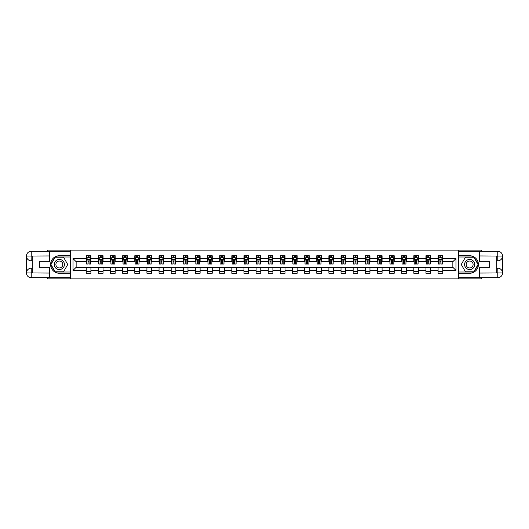 <?xml version="1.0" encoding="UTF-8"?>
<svg xmlns="http://www.w3.org/2000/svg" width="529" height="529" viewBox="0 0 529 529"><rect width="100%" height="100%" fill="white"/><g stroke="black" fill="none" stroke-linecap="round" stroke-linejoin="round"><path stroke-width="0.79" d="M47.293 277.718L47.293 278.889L481.707 278.889L481.707 277.718M481.707 251.282L481.707 250.111L458.531 250.111L458.531 278.889M458.531 250.111L47.293 250.111L47.293 251.282M70.469 278.889L70.469 250.111M442.747 258.588L442.747 255.752L438.078 255.752L438.078 258.588L430.613 258.588L430.613 255.752L425.951 255.752L425.951 258.588L418.485 258.588L418.485 255.752L413.817 255.752L413.817 258.588L406.351 258.588L406.351 255.752L401.683 255.752L401.683 258.588L394.217 258.588L394.217 255.752L389.549 255.752L389.549 258.588L382.083 258.588L382.083 255.752L377.422 255.752L377.422 258.588L369.956 258.588L369.956 255.752L365.288 255.752L365.288 258.588L357.822 258.588L357.822 255.752L353.154 255.752L353.154 258.588L345.688 258.588L345.688 255.752L341.026 255.752L341.026 258.588L333.561 258.588L333.561 255.752L328.893 255.752L328.893 258.588L321.427 258.588L321.427 255.752L316.759 255.752L316.759 258.588L309.293 258.588L309.293 255.752L304.631 255.752L304.631 258.588L297.166 258.588L297.166 255.752L292.497 255.752L292.497 258.588L285.032 258.588L285.032 255.752L280.363 255.752L280.363 258.588L272.898 258.588L272.898 255.752L268.236 255.752L268.236 258.588L260.764 258.588L260.764 255.752L256.102 255.752L256.102 258.588L248.637 258.588L248.637 255.752L243.968 255.752L243.968 258.588L236.503 258.588L236.503 255.752L231.834 255.752L231.834 258.588L224.369 258.588L224.369 255.752L219.707 255.752L219.707 258.588L212.241 258.588L212.241 255.752L207.573 255.752L207.573 258.588L200.107 258.588L200.107 255.752L195.439 255.752L195.439 258.588L187.974 258.588L187.974 255.752L183.312 255.752L183.312 258.588L175.846 258.588L175.846 255.752L171.178 255.752L171.178 258.588L163.712 258.588L163.712 255.752L159.044 255.752L159.044 258.588L151.578 258.588L151.578 255.752L146.917 255.752L146.917 258.588L139.451 258.588L139.451 255.752L134.783 255.752L134.783 258.588L127.317 258.588L127.317 255.752L122.649 255.752L122.649 258.588L115.183 258.588L115.183 255.752L110.515 255.752L110.515 258.588L103.049 258.588L103.049 255.752L98.387 255.752L98.387 258.588L90.922 258.588L90.922 255.752L86.253 255.752L86.253 258.588L73.035 258.588L73.035 270.412L76.143 267.297L86.253 267.297L86.253 273.248L90.922 273.248L90.922 267.297L98.387 267.297L98.387 273.248L103.049 273.248L103.049 267.297L110.515 267.297L110.515 273.248L115.183 273.248L115.183 267.297L122.649 267.297L122.649 273.248L127.317 273.248L127.317 267.297L134.783 267.297L134.783 273.248L139.451 273.248L139.451 267.297L146.917 267.297L146.917 273.248L151.578 273.248L151.578 267.297L159.044 267.297L159.044 273.248L163.712 273.248L163.712 267.297L171.178 267.297L171.178 273.248L175.846 273.248L175.846 267.297L183.312 267.297L183.312 273.248L187.974 273.248L187.974 267.297L195.439 267.297L195.439 273.248L200.107 273.248L200.107 267.297L207.573 267.297L207.573 273.248L212.241 273.248L212.241 267.297L219.707 267.297L219.707 273.248L224.369 273.248L224.369 267.297L231.834 267.297L231.834 273.248L236.503 273.248L236.503 267.297L243.968 267.297L243.968 273.248L248.637 273.248L248.637 267.297L256.102 267.297L256.102 273.248L260.764 273.248L260.764 267.297L268.236 267.297L268.236 273.248L272.898 273.248L272.898 267.297L280.363 267.297L280.363 273.248L285.032 273.248L285.032 267.297L292.497 267.297L292.497 273.248L297.166 273.248L297.166 267.297L304.631 267.297L304.631 273.248L309.293 273.248L309.293 267.297L316.759 267.297L316.759 273.248L321.427 273.248L321.427 267.297L328.893 267.297L328.893 273.248L333.561 273.248L333.561 267.297L341.026 267.297L341.026 273.248L345.688 273.248L345.688 267.297L353.154 267.297L353.154 273.248L357.822 273.248L357.822 267.297L365.288 267.297L365.288 273.248L369.956 273.248L369.956 267.297L377.422 267.297L377.422 273.248L382.083 273.248L382.083 267.297L389.549 267.297L389.549 273.248L394.217 273.248L394.217 267.297L401.683 267.297L401.683 273.248L406.351 273.248L406.351 267.297L413.817 267.297L413.817 273.248L418.485 273.248L418.485 267.297L425.951 267.297L425.951 273.248L430.613 273.248L430.613 267.297L438.078 267.297L438.078 273.248L442.747 273.248L442.747 267.297L452.857 267.297L452.857 261.703L442.747 261.703L442.747 258.588L455.965 258.588L455.965 270.412L442.747 270.412M438.078 270.412L430.613 270.412M425.951 270.412L418.485 270.412M413.817 270.412L406.351 270.412M401.683 270.412L394.217 270.412M389.549 270.412L382.083 270.412M377.422 270.412L369.956 270.412M365.288 270.412L357.822 270.412M353.154 270.412L345.688 270.412M341.026 270.412L333.561 270.412M328.893 270.412L321.427 270.412M316.759 270.412L309.293 270.412M304.631 270.412L297.166 270.412M292.497 270.412L285.032 270.412M280.363 270.412L272.898 270.412M268.236 270.412L260.764 270.412M256.102 270.412L248.637 270.412M243.968 270.412L236.503 270.412M231.834 270.412L224.369 270.412M219.707 270.412L212.241 270.412M207.573 270.412L200.107 270.412M195.439 270.412L187.974 270.412M183.312 270.412L175.846 270.412M171.178 270.412L163.712 270.412M159.044 270.412L151.578 270.412M146.917 270.412L139.451 270.412M134.783 270.412L127.317 270.412M122.649 270.412L115.183 270.412M110.515 270.412L103.049 270.412M98.387 270.412L90.922 270.412M86.253 270.412L73.035 270.412M438.078 258.588L438.078 261.703L430.613 261.703L430.613 258.588M425.951 258.588L425.951 261.703L418.485 261.703L418.485 258.588M413.817 258.588L413.817 261.703L406.351 261.703L406.351 258.588M401.683 258.588L401.683 261.703L394.217 261.703L394.217 258.588M389.549 258.588L389.549 261.703L382.083 261.703L382.083 258.588M377.422 258.588L377.422 261.703L369.956 261.703L369.956 258.588M365.288 258.588L365.288 261.703L357.822 261.703L357.822 258.588M353.154 258.588L353.154 261.703L345.688 261.703L345.688 258.588M341.026 258.588L341.026 261.703L333.561 261.703L333.561 258.588M328.893 258.588L328.893 261.703L321.427 261.703L321.427 258.588M316.759 258.588L316.759 261.703L309.293 261.703L309.293 258.588M304.631 258.588L304.631 261.703L297.166 261.703L297.166 258.588M292.497 258.588L292.497 261.703L285.032 261.703L285.032 258.588M280.363 258.588L280.363 261.703L272.898 261.703L272.898 258.588M268.236 258.588L268.236 261.703L260.764 261.703L260.764 258.588M256.102 258.588L256.102 261.703L248.637 261.703L248.637 258.588M243.968 258.588L243.968 261.703L236.503 261.703L236.503 258.588M231.834 258.588L231.834 261.703L224.369 261.703L224.369 258.588M219.707 258.588L219.707 261.703L212.241 261.703L212.241 258.588M207.573 258.588L207.573 261.703L200.107 261.703L200.107 258.588M195.439 258.588L195.439 261.703L187.974 261.703L187.974 258.588M183.312 258.588L183.312 261.703L175.846 261.703L175.846 258.588M171.178 258.588L171.178 261.703L163.712 261.703L163.712 258.588M159.044 258.588L159.044 261.703L151.578 261.703L151.578 258.588M146.917 258.588L146.917 261.703L139.451 261.703L139.451 258.588M134.783 258.588L134.783 261.703L127.317 261.703L127.317 258.588M122.649 258.588L122.649 261.703L115.183 261.703L115.183 258.588M110.515 258.588L110.515 261.703L103.049 261.703L103.049 258.588M98.387 258.588L98.387 261.703L90.922 261.703L90.922 258.588M86.253 258.588L86.253 261.703L76.143 261.703L73.035 258.588M76.143 261.703L76.143 267.297M455.965 270.412L452.857 267.297M452.857 261.703L455.965 258.588M86.253 257.696L86.644 257.696M88.118 257.696L89.051 257.696M90.532 257.696L90.922 257.696M86.253 261.624L86.644 261.624M88.118 261.624L89.051 261.624M90.532 261.624L90.922 261.624M86.253 267.376L90.922 267.376M86.253 271.304L90.922 271.304M98.387 267.376L103.049 267.376M98.387 271.304L103.049 271.304M98.387 257.696L98.778 257.696M100.252 257.696L101.184 257.696M102.666 257.696L103.049 257.696M98.387 261.624L98.778 261.624M100.252 261.624L101.184 261.624M102.666 261.624L103.049 261.624M110.515 267.376L115.183 267.376M110.515 271.304L115.183 271.304M110.515 257.696L110.905 257.696M112.386 257.696L113.318 257.696M114.793 257.696L115.183 257.696M110.515 261.624L110.905 261.624M112.386 261.624L113.318 261.624M114.793 261.624L115.183 261.624M122.649 267.376L127.317 267.376M122.649 271.304L127.317 271.304M122.649 257.696L123.039 257.696M124.513 257.696L125.452 257.696M126.927 257.696L127.317 257.696M122.649 261.624L123.039 261.624M124.513 261.624L125.452 261.624M126.927 261.624L127.317 261.624M134.783 267.376L139.451 267.376M134.783 271.304L139.451 271.304M134.783 257.696L135.173 257.696M136.647 257.696L137.58 257.696M139.061 257.696L139.451 257.696M134.783 261.624L135.173 261.624M136.647 261.624L137.58 261.624M139.061 261.624L139.451 261.624M146.917 267.376L151.578 267.376M146.917 271.304L151.578 271.304M146.917 257.696L147.3 257.696M148.781 257.696L149.714 257.696M151.188 257.696L151.578 257.696M146.917 261.624L147.3 261.624M148.781 261.624L149.714 261.624M151.188 261.624L151.578 261.624M159.044 267.376L163.712 267.376M159.044 271.304L163.712 271.304M159.044 257.696L159.434 257.696M160.915 257.696L161.848 257.696M163.322 257.696L163.712 257.696M159.044 261.624L159.434 261.624M160.915 261.624L161.848 261.624M163.322 261.624L163.712 261.624M171.178 267.376L175.846 267.376M171.178 271.304L175.846 271.304M171.178 257.696L171.568 257.696M173.043 257.696L173.975 257.696M175.456 257.696L175.846 257.696M171.178 261.624L171.568 261.624M173.043 261.624L173.975 261.624M175.456 261.624L175.846 261.624M183.312 267.376L187.974 267.376M183.312 271.304L187.974 271.304M183.312 257.696L183.695 257.696M185.176 257.696L186.109 257.696M187.59 257.696L187.974 257.696M183.312 261.624L183.695 261.624M185.176 261.624L186.109 261.624M187.59 261.624L187.974 261.624M195.439 267.376L200.107 267.376M195.439 271.304L200.107 271.304M195.439 257.696L195.829 257.696M197.31 257.696L198.243 257.696M199.717 257.696L200.107 257.696M195.439 261.624L195.829 261.624M197.31 261.624L198.243 261.624M199.717 261.624L200.107 261.624M207.573 267.376L212.241 267.376M207.573 271.304L212.241 271.304M207.573 257.696L207.963 257.696M209.438 257.696L210.37 257.696M211.851 257.696L212.241 257.696M207.573 261.624L207.963 261.624M209.438 261.624L210.37 261.624M211.851 261.624L212.241 261.624M219.707 267.376L224.369 267.376M219.707 271.304L224.369 271.304M219.707 257.696L220.097 257.696M221.572 257.696L222.504 257.696M223.985 257.696L224.369 257.696M219.707 261.624L220.097 261.624M221.572 261.624L222.504 261.624M223.985 261.624L224.369 261.624M231.834 267.376L236.503 267.376M231.834 271.304L236.503 271.304M231.834 257.696L232.224 257.696M233.706 257.696L234.638 257.696M236.113 257.696L236.503 257.696M231.834 261.624L232.224 261.624M233.706 261.624L234.638 261.624M236.113 261.624L236.503 261.624M243.968 267.376L248.637 267.376M243.968 271.304L248.637 271.304M243.968 257.696L244.358 257.696M245.833 257.696L246.772 257.696M248.246 257.696L248.637 257.696M243.968 261.624L244.358 261.624M245.833 261.624L246.772 261.624M248.246 261.624L248.637 261.624M256.102 267.376L260.764 267.376M256.102 271.304L260.764 271.304M256.102 257.696L256.492 257.696M257.967 257.696L258.899 257.696M260.38 257.696L260.764 257.696M256.102 261.624L256.492 261.624M257.967 261.624L258.899 261.624M260.38 261.624L260.764 261.624M268.236 267.376L272.898 267.376M268.236 271.304L272.898 271.304M268.236 257.696L268.62 257.696M270.101 257.696L271.033 257.696M272.508 257.696L272.898 257.696M268.236 261.624L268.62 261.624M270.101 261.624L271.033 261.624M272.508 261.624L272.898 261.624M280.363 267.376L285.032 267.376M280.363 271.304L285.032 271.304M280.363 257.696L280.754 257.696M282.228 257.696L283.167 257.696M284.642 257.696L285.032 257.696M280.363 261.624L280.754 261.624M282.228 261.624L283.167 261.624M284.642 261.624L285.032 261.624M292.497 267.376L297.166 267.376M292.497 271.304L297.166 271.304M292.497 257.696L292.887 257.696M294.362 257.696L295.294 257.696M296.776 257.696L297.166 257.696M292.497 261.624L292.887 261.624M294.362 261.624L295.294 261.624M296.776 261.624L297.166 261.624M304.631 267.376L309.293 267.376M304.631 271.304L309.293 271.304M304.631 257.696L305.015 257.696M306.496 257.696L307.428 257.696M308.903 257.696L309.293 257.696M304.631 261.624L305.015 261.624M306.496 261.624L307.428 261.624M308.903 261.624L309.293 261.624M316.759 267.376L321.427 267.376M316.759 271.304L321.427 271.304M316.759 257.696L317.149 257.696M318.63 257.696L319.562 257.696M321.037 257.696L321.427 257.696M316.759 261.624L317.149 261.624M318.63 261.624L319.562 261.624M321.037 261.624L321.427 261.624M328.893 267.376L333.561 267.376M328.893 271.304L333.561 271.304M328.893 257.696L329.283 257.696M330.757 257.696L331.69 257.696M333.171 257.696L333.561 257.696M328.893 261.624L329.283 261.624M330.757 261.624L331.69 261.624M333.171 261.624L333.561 261.624M341.026 267.376L345.688 267.376M341.026 271.304L345.688 271.304M341.026 257.696L341.41 257.696M342.891 257.696L343.824 257.696M345.305 257.696L345.688 257.696M341.026 261.624L341.41 261.624M342.891 261.624L343.824 261.624M345.305 261.624L345.688 261.624M353.154 267.376L357.822 267.376M353.154 271.304L357.822 271.304M353.154 257.696L353.544 257.696M355.025 257.696L355.957 257.696M357.432 257.696L357.822 257.696M353.154 261.624L353.544 261.624M355.025 261.624L355.957 261.624M357.432 261.624L357.822 261.624M365.288 267.376L369.956 267.376M365.288 271.304L369.956 271.304M365.288 257.696L365.678 257.696M367.152 257.696L368.085 257.696M369.566 257.696L369.956 257.696M365.288 261.624L365.678 261.624M367.152 261.624L368.085 261.624M369.566 261.624L369.956 261.624M377.422 267.376L382.083 267.376M377.422 271.304L382.083 271.304M377.422 257.696L377.812 257.696M379.286 257.696L380.219 257.696M381.7 257.696L382.083 257.696M377.422 261.624L377.812 261.624M379.286 261.624L380.219 261.624M381.7 261.624L382.083 261.624M389.549 267.376L394.217 267.376M389.549 271.304L394.217 271.304M389.549 257.696L389.939 257.696M391.42 257.696L392.353 257.696M393.827 257.696L394.217 257.696M389.549 261.624L389.939 261.624M391.42 261.624L392.353 261.624M393.827 261.624L394.217 261.624M401.683 267.376L406.351 267.376M401.683 271.304L406.351 271.304M401.683 257.696L402.073 257.696M403.548 257.696L404.487 257.696M405.961 257.696L406.351 257.696M401.683 261.624L402.073 261.624M403.548 261.624L404.487 261.624M405.961 261.624L406.351 261.624M413.817 267.376L418.485 267.376M413.817 271.304L418.485 271.304M413.817 257.696L414.207 257.696M415.682 257.696L416.614 257.696M418.095 257.696L418.485 257.696M413.817 261.624L414.207 261.624M415.682 261.624L416.614 261.624M418.095 261.624L418.485 261.624M425.951 267.376L430.613 267.376M425.951 271.304L430.613 271.304M425.951 257.696L426.334 257.696M427.816 257.696L428.748 257.696M430.222 257.696L430.613 257.696M425.951 261.624L426.334 261.624M427.816 261.624L428.748 261.624M430.222 261.624L430.613 261.624M438.078 267.376L442.747 267.376M438.078 271.304L442.747 271.304M438.078 257.696L438.468 257.696M439.949 257.696L440.882 257.696M442.356 257.696L442.747 257.696M438.078 261.624L438.468 261.624M439.949 261.624L440.882 261.624M442.356 261.624L442.747 261.624M89.051 256.763L88.118 256.763M90.532 263.058L89.051 263.058L89.051 264.031L90.532 264.031L90.532 259.289L89.751 257.735L87.424 257.735L86.644 259.289L86.644 264.031L88.118 264.031L88.118 263.058L86.644 263.058M86.644 259.289L86.644 255.752M90.532 259.289L90.532 255.752M88.118 257.735L88.118 255.752M89.051 255.752L89.051 257.735M89.051 263.058L89.051 259.871L88.118 259.871L88.118 263.058M61.873 260.123A5.052 5.052 0 0 0 54.97 261.974A5.052 5.052 0 0 0 56.821 268.877A5.052 5.052 0 0 0 63.725 267.026A5.052 5.052 0 0 0 61.873 260.123M61.08 261.505A3.458 3.458 0 0 0 56.352 262.768A3.458 3.458 0 0 0 57.615 267.495A3.458 3.458 0 0 0 62.343 266.232A3.458 3.458 0 0 0 61.08 261.505M63.546 271.774L55.148 271.774L50.949 264.5L55.148 257.226L63.546 257.226L67.745 264.5L63.546 271.774M472.179 260.123A5.052 5.052 0 0 0 465.275 261.974A5.052 5.052 0 0 0 467.127 268.877A5.052 5.052 0 0 0 474.03 267.026A5.052 5.052 0 0 0 472.179 260.123M471.385 261.505A3.458 3.458 0 0 0 466.657 262.768A3.458 3.458 0 0 0 467.92 267.495A3.458 3.458 0 0 0 472.648 266.232A3.458 3.458 0 0 0 471.385 261.505M473.852 271.774L465.454 271.774L461.255 264.5L465.454 257.226L473.852 257.226L478.051 264.5L473.852 271.774M32.282 260.804L31.231 260.804A4.781 4.781 0 0 1 26.45 256.062A4.781 4.781 0 0 1 31.231 251.282L70.39 251.282L70.39 255.752L59.347 255.752A8.748 8.748 0 0 0 50.599 264.5A8.748 8.748 0 0 0 59.347 273.248L70.39 273.248L70.39 277.718L31.231 277.718A4.781 4.781 0 0 1 26.45 272.938A4.781 4.781 0 0 1 31.231 268.196L32.282 268.196M70.39 273.248L70.39 255.752M49.389 251.282L49.389 261.736L39.358 261.736L39.358 267.264L49.389 267.264L49.389 277.718M31.231 260.804A4.781 4.781 0 0 1 26.45 256.062L31.112 256.023L31.231 260.804A4.781 4.781 0 0 1 26.45 256.062L26.45 272.938L49.389 273.057M31.231 273.057L31.231 277.718A4.781 4.781 0 0 1 26.45 272.938A4.781 4.781 0 0 1 31.231 268.196L31.231 272.858L32.282 272.858L32.282 256.142L31.231 256.142M70.39 256.995L55.016 256.995L50.678 264.5L55.016 272.005L70.39 272.005M496.718 268.196L497.769 268.196A4.781 4.781 0 0 1 502.55 272.938A4.781 4.781 0 0 1 497.769 277.718L458.61 277.718L458.61 273.248L469.653 273.248A8.748 8.748 0 0 0 478.401 264.5A8.748 8.748 0 0 0 469.653 255.752L458.61 255.752L458.61 251.282L497.769 251.282A4.781 4.781 0 0 1 502.55 256.062A4.781 4.781 0 0 1 497.769 260.804L496.718 260.804M458.61 255.752L458.61 273.248M479.611 277.718L479.611 267.264L489.642 267.264L489.642 261.736L479.611 261.736L479.611 251.282M497.769 268.196A4.781 4.781 0 0 1 502.55 272.938L497.888 272.977L497.769 268.196A4.781 4.781 0 0 1 502.55 272.938L502.55 256.062L479.611 255.943M497.769 255.943L497.769 251.282A4.781 4.781 0 0 1 502.55 256.062A4.781 4.781 0 0 1 497.769 260.804L497.769 256.142L496.718 256.142L496.718 272.858L497.769 272.858M458.61 272.005L473.984 272.005L478.322 264.5L473.984 256.995L458.61 256.995M101.184 256.763L100.252 256.763M102.666 263.058L101.184 263.058L101.184 264.031L102.666 264.031L102.666 259.289L101.885 257.735L99.551 257.735L98.778 259.289L98.778 264.031L100.252 264.031L100.252 263.058L98.778 263.058M98.778 259.289L98.778 255.752M102.666 259.289L102.666 255.752M100.252 257.735L100.252 255.752M101.184 255.752L101.184 257.735M101.184 263.058L101.184 259.871L100.252 259.871L100.252 263.058M113.318 256.763L112.386 256.763M114.793 263.058L113.318 263.058L113.318 264.031L114.793 264.031L114.793 259.289L114.019 257.735L111.685 257.735L110.905 259.289L110.905 264.031L112.386 264.031L112.386 263.058L110.905 263.058M110.905 259.289L110.905 255.752M114.793 259.289L114.793 255.752M112.386 257.735L112.386 255.752M113.318 255.752L113.318 257.735M113.318 263.058L113.318 259.871L112.386 259.871L112.386 263.058M125.452 256.763L124.513 256.763M126.927 263.058L125.452 263.058L125.452 264.031L126.927 264.031L126.927 259.289L126.147 257.735L123.819 257.735L123.039 259.289L123.039 264.031L124.513 264.031L124.513 263.058L123.039 263.058M123.039 259.289L123.039 255.752M126.927 259.289L126.927 255.752M124.513 257.735L124.513 255.752M125.452 255.752L125.452 257.735M125.452 263.058L125.452 259.871L124.513 259.871L124.513 263.058M137.58 256.763L136.647 256.763M139.061 263.058L137.58 263.058L137.58 264.031L139.061 264.031L139.061 259.289L138.281 257.735L135.946 257.735L135.173 259.289L135.173 264.031L136.647 264.031L136.647 263.058L135.173 263.058M135.173 259.289L135.173 255.752M139.061 259.289L139.061 255.752M136.647 257.735L136.647 255.752M137.58 255.752L137.58 257.735M137.58 263.058L137.58 259.871L136.647 259.871L136.647 263.058M149.714 256.763L148.781 256.763M151.188 263.058L149.714 263.058L149.714 264.031L151.188 264.031L151.188 259.289L150.415 257.735L148.08 257.735L147.3 259.289L147.3 264.031L148.781 264.031L148.781 263.058L147.3 263.058M147.3 259.289L147.3 255.752M151.188 259.289L151.188 255.752M148.781 257.735L148.781 255.752M149.714 255.752L149.714 257.735M149.714 263.058L149.714 259.871L148.781 259.871L148.781 263.058M161.848 256.763L160.915 256.763M163.322 263.058L161.848 263.058L161.848 264.031L163.322 264.031L163.322 259.289L162.548 257.735L160.214 257.735L159.434 259.289L159.434 264.031L160.915 264.031L160.915 263.058L159.434 263.058M159.434 259.289L159.434 255.752M163.322 259.289L163.322 255.752M160.915 257.735L160.915 255.752M161.848 255.752L161.848 257.735M161.848 263.058L161.848 259.871L160.915 259.871L160.915 263.058M173.975 256.763L173.043 256.763M175.456 263.058L173.975 263.058L173.975 264.031L175.456 264.031L175.456 259.289L174.676 257.735L172.342 257.735L171.568 259.289L171.568 264.031L173.043 264.031L173.043 263.058L171.568 263.058M171.568 259.289L171.568 255.752M175.456 259.289L175.456 255.752M173.043 257.735L173.043 255.752M173.975 255.752L173.975 257.735M173.975 263.058L173.975 259.871L173.043 259.871L173.043 263.058M186.109 256.763L185.176 256.763M187.59 263.058L186.109 263.058L186.109 264.031L187.59 264.031L187.59 259.289L186.81 257.735L184.476 257.735L183.695 259.289L183.695 264.031L185.176 264.031L185.176 263.058L183.695 263.058M183.695 259.289L183.695 255.752M187.59 259.289L187.59 255.752M185.176 257.735L185.176 255.752M186.109 255.752L186.109 257.735M186.109 263.058L186.109 259.871L185.176 259.871L185.176 263.058M198.243 256.763L197.31 256.763M199.717 263.058L198.243 263.058L198.243 264.031L199.717 264.031L199.717 259.289L198.944 257.735L196.609 257.735L195.829 259.289L195.829 264.031L197.31 264.031L197.31 263.058L195.829 263.058M195.829 259.289L195.829 255.752M199.717 259.289L199.717 255.752M197.31 257.735L197.31 255.752M198.243 255.752L198.243 257.735M198.243 263.058L198.243 259.871L197.31 259.871L197.31 263.058M210.37 256.763L209.438 256.763M211.851 263.058L210.37 263.058L210.37 264.031L211.851 264.031L211.851 259.289L211.071 257.735L208.737 257.735L207.963 259.289L207.963 264.031L209.438 264.031L209.438 263.058L207.963 263.058M207.963 259.289L207.963 255.752M211.851 259.289L211.851 255.752M209.438 257.735L209.438 255.752M210.37 255.752L210.37 257.735M210.37 263.058L210.37 259.871L209.438 259.871L209.438 263.058M222.504 256.763L221.572 256.763M223.985 263.058L222.504 263.058L222.504 264.031L223.985 264.031L223.985 259.289L223.205 257.735L220.871 257.735L220.097 259.289L220.097 264.031L221.572 264.031L221.572 263.058L220.097 263.058M220.097 259.289L220.097 255.752M223.985 259.289L223.985 255.752M221.572 257.735L221.572 255.752M222.504 255.752L222.504 257.735M222.504 263.058L222.504 259.871L221.572 259.871L221.572 263.058M234.638 256.763L233.706 256.763M236.113 263.058L234.638 263.058L234.638 264.031L236.113 264.031L236.113 259.289L235.339 257.735L233.005 257.735L232.224 259.289L232.224 264.031L233.706 264.031L233.706 263.058L232.224 263.058M232.224 259.289L232.224 255.752M236.113 259.289L236.113 255.752M233.706 257.735L233.706 255.752M234.638 255.752L234.638 257.735M234.638 263.058L234.638 259.871L233.706 259.871L233.706 263.058M246.772 256.763L245.833 256.763M248.246 263.058L246.772 263.058L246.772 264.031L248.246 264.031L248.246 259.289L247.466 257.735L245.139 257.735L244.358 259.289L244.358 264.031L245.833 264.031L245.833 263.058L244.358 263.058M244.358 259.289L244.358 255.752M248.246 259.289L248.246 255.752M245.833 257.735L245.833 255.752M246.772 255.752L246.772 257.735M246.772 263.058L246.772 259.871L245.833 259.871L245.833 263.058M258.899 256.763L257.967 256.763M260.38 263.058L258.899 263.058L258.899 264.031L260.38 264.031L260.38 259.289L259.6 257.735L257.266 257.735L256.492 259.289L256.492 264.031L257.967 264.031L257.967 263.058L256.492 263.058M256.492 259.289L256.492 255.752M260.38 259.289L260.38 255.752M257.967 257.735L257.967 255.752M258.899 255.752L258.899 257.735M258.899 263.058L258.899 259.871L257.967 259.871L257.967 263.058M271.033 256.763L270.101 256.763M272.508 263.058L271.033 263.058L271.033 264.031L272.508 264.031L272.508 259.289L271.734 257.735L269.4 257.735L268.62 259.289L268.62 264.031L270.101 264.031L270.101 263.058L268.62 263.058M268.62 259.289L268.62 255.752M272.508 259.289L272.508 255.752M270.101 257.735L270.101 255.752M271.033 255.752L271.033 257.735M271.033 263.058L271.033 259.871L270.101 259.871L270.101 263.058M283.167 256.763L282.228 256.763M284.642 263.058L283.167 263.058L283.167 264.031L284.642 264.031L284.642 259.289L283.861 257.735L281.534 257.735L280.754 259.289L280.754 264.031L282.228 264.031L282.228 263.058L280.754 263.058M280.754 259.289L280.754 255.752M284.642 259.289L284.642 255.752M282.228 257.735L282.228 255.752M283.167 255.752L283.167 257.735M283.167 263.058L283.167 259.871L282.228 259.871L282.228 263.058M295.294 256.763L294.362 256.763M296.776 263.058L295.294 263.058L295.294 264.031L296.776 264.031L296.776 259.289L295.995 257.735L293.661 257.735L292.887 259.289L292.887 264.031L294.362 264.031L294.362 263.058L292.887 263.058M292.887 259.289L292.887 255.752M296.776 259.289L296.776 255.752M294.362 257.735L294.362 255.752M295.294 255.752L295.294 257.735M295.294 263.058L295.294 259.871L294.362 259.871L294.362 263.058M307.428 256.763L306.496 256.763M308.903 263.058L307.428 263.058L307.428 264.031L308.903 264.031L308.903 259.289L308.129 257.735L305.795 257.735L305.015 259.289L305.015 264.031L306.496 264.031L306.496 263.058L305.015 263.058M305.015 259.289L305.015 255.752M308.903 259.289L308.903 255.752M306.496 257.735L306.496 255.752M307.428 255.752L307.428 257.735M307.428 263.058L307.428 259.871L306.496 259.871L306.496 263.058M319.562 256.763L318.63 256.763M321.037 263.058L319.562 263.058L319.562 264.031L321.037 264.031L321.037 259.289L320.263 257.735L317.929 257.735L317.149 259.289L317.149 264.031L318.63 264.031L318.63 263.058L317.149 263.058M317.149 259.289L317.149 255.752M321.037 259.289L321.037 255.752M318.63 257.735L318.63 255.752M319.562 255.752L319.562 257.735M319.562 263.058L319.562 259.871L318.63 259.871L318.63 263.058M331.69 256.763L330.757 256.763M333.171 263.058L331.69 263.058L331.69 264.031L333.171 264.031L333.171 259.289L332.391 257.735L330.056 257.735L329.283 259.289L329.283 264.031L330.757 264.031L330.757 263.058L329.283 263.058M329.283 259.289L329.283 255.752M333.171 259.289L333.171 255.752M330.757 257.735L330.757 255.752M331.69 255.752L331.69 257.735M331.69 263.058L331.69 259.871L330.757 259.871L330.757 263.058M343.824 256.763L342.891 256.763M345.305 263.058L343.824 263.058L343.824 264.031L345.305 264.031L345.305 259.289L344.524 257.735L342.19 257.735L341.41 259.289L341.41 264.031L342.891 264.031L342.891 263.058L341.41 263.058M341.41 259.289L341.41 255.752M345.305 259.289L345.305 255.752M342.891 257.735L342.891 255.752M343.824 255.752L343.824 257.735M343.824 263.058L343.824 259.871L342.891 259.871L342.891 263.058M355.957 256.763L355.025 256.763M357.432 263.058L355.957 263.058L355.957 264.031L357.432 264.031L357.432 259.289L356.658 257.735L354.324 257.735L353.544 259.289L353.544 264.031L355.025 264.031L355.025 263.058L353.544 263.058M353.544 259.289L353.544 255.752M357.432 259.289L357.432 255.752M355.025 257.735L355.025 255.752M355.957 255.752L355.957 257.735M355.957 263.058L355.957 259.871L355.025 259.871L355.025 263.058M368.085 256.763L367.152 256.763M369.566 263.058L368.085 263.058L368.085 264.031L369.566 264.031L369.566 259.289L368.786 257.735L366.452 257.735L365.678 259.289L365.678 264.031L367.152 264.031L367.152 263.058L365.678 263.058M365.678 259.289L365.678 255.752M369.566 259.289L369.566 255.752M367.152 257.735L367.152 255.752M368.085 255.752L368.085 257.735M368.085 263.058L368.085 259.871L367.152 259.871L367.152 263.058M380.219 256.763L379.286 256.763M381.7 263.058L380.219 263.058L380.219 264.031L381.7 264.031L381.7 259.289L380.92 257.735L378.585 257.735L377.812 259.289L377.812 264.031L379.286 264.031L379.286 263.058L377.812 263.058M377.812 259.289L377.812 255.752M381.7 259.289L381.7 255.752M379.286 257.735L379.286 255.752M380.219 255.752L380.219 257.735M380.219 263.058L380.219 259.871L379.286 259.871L379.286 263.058M392.353 256.763L391.42 256.763M393.827 263.058L392.353 263.058L392.353 264.031L393.827 264.031L393.827 259.289L393.054 257.735L390.719 257.735L389.939 259.289L389.939 264.031L391.42 264.031L391.42 263.058L389.939 263.058M389.939 259.289L389.939 255.752M393.827 259.289L393.827 255.752M391.42 257.735L391.42 255.752M392.353 255.752L392.353 257.735M392.353 263.058L392.353 259.871L391.42 259.871L391.42 263.058M404.487 256.763L403.548 256.763M405.961 263.058L404.487 263.058L404.487 264.031L405.961 264.031L405.961 259.289L405.181 257.735L402.853 257.735L402.073 259.289L402.073 264.031L403.548 264.031L403.548 263.058L402.073 263.058M402.073 259.289L402.073 255.752M405.961 259.289L405.961 255.752M403.548 257.735L403.548 255.752M404.487 255.752L404.487 257.735M404.487 263.058L404.487 259.871L403.548 259.871L403.548 263.058M416.614 256.763L415.682 256.763M418.095 263.058L416.614 263.058L416.614 264.031L418.095 264.031L418.095 259.289L417.315 257.735L414.981 257.735L414.207 259.289L414.207 264.031L415.682 264.031L415.682 263.058L414.207 263.058M414.207 259.289L414.207 255.752M418.095 259.289L418.095 255.752M415.682 257.735L415.682 255.752M416.614 255.752L416.614 257.735M416.614 263.058L416.614 259.871L415.682 259.871L415.682 263.058M428.748 256.763L427.816 256.763M430.222 263.058L428.748 263.058L428.748 264.031L430.222 264.031L430.222 259.289L429.449 257.735L427.115 257.735L426.334 259.289L426.334 264.031L427.816 264.031L427.816 263.058L426.334 263.058M426.334 259.289L426.334 255.752M430.222 259.289L430.222 255.752M427.816 257.735L427.816 255.752M428.748 255.752L428.748 257.735M428.748 263.058L428.748 259.871L427.816 259.871L427.816 263.058M440.882 256.763L439.949 256.763M442.356 263.058L440.882 263.058L440.882 264.031L442.356 264.031L442.356 259.289L441.576 257.735L439.249 257.735L438.468 259.289L438.468 264.031L439.949 264.031L439.949 263.058L438.468 263.058M438.468 259.289L438.468 255.752M442.356 259.289L442.356 255.752M439.949 257.735L439.949 255.752M440.882 255.752L440.882 257.735M440.882 263.058L440.882 259.871L439.949 259.871L439.949 263.058M90.512 259.25L86.663 259.25M86.644 257.828L87.371 257.828M89.798 257.828L90.532 257.828M88.118 260.976L86.644 260.976M90.532 260.976L89.051 260.976M89.051 257.259L88.118 257.259M49.389 255.943L31.118 256.029M26.45 272.938A4.781 4.781 0 0 1 31.231 268.196M26.45 256.062A4.781 4.781 0 0 1 31.231 251.282L31.231 255.943M479.611 273.057L497.882 272.971M502.55 256.062A4.781 4.781 0 0 1 497.769 260.804M502.55 272.938A4.781 4.781 0 0 1 497.769 277.718L497.769 273.057M102.646 259.25L98.797 259.25M98.778 257.828L99.505 257.828M101.932 257.828L102.666 257.828M100.252 260.976L98.778 260.976M102.666 260.976L101.184 260.976M101.184 257.259L100.252 257.259M114.773 259.25L110.925 259.25M110.905 257.828L111.639 257.828M114.066 257.828L114.793 257.828M112.386 260.976L110.905 260.976M114.793 260.976L113.318 260.976M113.318 257.259L112.386 257.259M126.907 259.25L123.059 259.25M123.039 257.828L123.773 257.828M126.193 257.828L126.927 257.828M124.513 260.976L123.039 260.976M126.927 260.976L125.452 260.976M125.452 257.259L124.513 257.259M139.041 259.25L135.193 259.25M135.173 257.828L135.9 257.828M138.327 257.828L139.061 257.828M136.647 260.976L135.173 260.976M139.061 260.976L137.58 260.976M137.58 257.259L136.647 257.259M151.168 259.25L147.32 259.25M147.3 257.828L148.034 257.828M150.461 257.828L151.188 257.828M148.781 260.976L147.3 260.976M151.188 260.976L149.714 260.976M149.714 257.259L148.781 257.259M163.302 259.25L159.454 259.25M159.434 257.828L160.168 257.828M162.595 257.828L163.322 257.828M160.915 260.976L159.434 260.976M163.322 260.976L161.848 260.976M161.848 257.259L160.915 257.259M175.436 259.25L171.588 259.25M171.568 257.828L172.295 257.828M174.722 257.828L175.456 257.828M173.043 260.976L171.568 260.976M175.456 260.976L173.975 260.976M173.975 257.259L173.043 257.259M187.57 259.25L183.715 259.25M183.695 257.828L184.429 257.828M186.856 257.828L187.59 257.828M185.176 260.976L183.695 260.976M187.59 260.976L186.109 260.976M186.109 257.259L185.176 257.259M199.697 259.25L195.849 259.25M195.829 257.828L196.563 257.828M198.99 257.828L199.717 257.828M197.31 260.976L195.829 260.976M199.717 260.976L198.243 260.976M198.243 257.259L197.31 257.259M211.831 259.25L207.983 259.25M207.963 257.828L208.691 257.828M211.117 257.828L211.851 257.828M209.438 260.976L207.963 260.976M211.851 260.976L210.37 260.976M210.37 257.259L209.438 257.259M223.965 259.25L220.11 259.25M220.097 257.828L220.824 257.828M223.251 257.828L223.985 257.828M221.572 260.976L220.097 260.976M223.985 260.976L222.504 260.976M222.504 257.259L221.572 257.259M236.093 259.25L232.244 259.25M232.224 257.828L232.958 257.828M235.385 257.828L236.113 257.828M233.706 260.976L232.224 260.976M236.113 260.976L234.638 260.976M234.638 257.259L233.706 257.259M248.227 259.25L244.378 259.25M244.358 257.828L245.086 257.828M247.512 257.828L248.246 257.828M245.833 260.976L244.358 260.976M248.246 260.976L246.772 260.976M246.772 257.259L245.833 257.259M260.361 259.25L256.512 259.25M256.492 257.828L257.22 257.828M259.646 257.828L260.38 257.828M257.967 260.976L256.492 260.976M260.38 260.976L258.899 260.976M258.899 257.259L257.967 257.259M272.488 259.25L268.639 259.25M268.62 257.828L269.354 257.828M271.78 257.828L272.508 257.828M270.101 260.976L268.62 260.976M272.508 260.976L271.033 260.976M271.033 257.259L270.101 257.259M284.622 259.25L280.773 259.25M280.754 257.828L281.488 257.828M283.914 257.828L284.642 257.828M282.228 260.976L280.754 260.976M284.642 260.976L283.167 260.976M283.167 257.259L282.228 257.259M296.756 259.25L292.907 259.25M292.887 257.828L293.615 257.828M296.042 257.828L296.776 257.828M294.362 260.976L292.887 260.976M296.776 260.976L295.294 260.976M295.294 257.259L294.362 257.259M308.89 259.25L305.035 259.25M305.015 257.828L305.749 257.828M308.176 257.828L308.903 257.828M306.496 260.976L305.015 260.976M308.903 260.976L307.428 260.976M307.428 257.259L306.496 257.259M321.017 259.25L317.169 259.25M317.149 257.828L317.883 257.828M320.31 257.828L321.037 257.828M318.63 260.976L317.149 260.976M321.037 260.976L319.562 260.976M319.562 257.259L318.63 257.259M333.151 259.25L329.303 259.25M329.283 257.828L330.01 257.828M332.437 257.828L333.171 257.828M330.757 260.976L329.283 260.976M333.171 260.976L331.69 260.976M331.69 257.259L330.757 257.259M345.285 259.25L341.43 259.25M341.41 257.828L342.144 257.828M344.571 257.828L345.305 257.828M342.891 260.976L341.41 260.976M345.305 260.976L343.824 260.976M343.824 257.259L342.891 257.259M357.412 259.25L353.564 259.25M353.544 257.828L354.278 257.828M356.705 257.828L357.432 257.828M355.025 260.976L353.544 260.976M357.432 260.976L355.957 260.976M355.957 257.259L355.025 257.259M369.546 259.25L365.698 259.25M365.678 257.828L366.405 257.828M368.832 257.828L369.566 257.828M367.152 260.976L365.678 260.976M369.566 260.976L368.085 260.976M368.085 257.259L367.152 257.259M381.68 259.25L377.832 259.25M377.812 257.828L378.539 257.828M380.966 257.828L381.7 257.828M379.286 260.976L377.812 260.976M381.7 260.976L380.219 260.976M380.219 257.259L379.286 257.259M393.807 259.25L389.959 259.25M389.939 257.828L390.673 257.828M393.1 257.828L393.827 257.828M391.42 260.976L389.939 260.976M393.827 260.976L392.353 260.976M392.353 257.259L391.42 257.259M405.941 259.25L402.093 259.25M402.073 257.828L402.807 257.828M405.227 257.828L405.961 257.828M403.548 260.976L402.073 260.976M405.961 260.976L404.487 260.976M404.487 257.259L403.548 257.259M418.075 259.25L414.227 259.25M414.207 257.828L414.934 257.828M417.361 257.828L418.095 257.828M415.682 260.976L414.207 260.976M418.095 260.976L416.614 260.976M416.614 257.259L415.682 257.259M430.203 259.25L426.354 259.25M426.334 257.828L427.068 257.828M429.495 257.828L430.222 257.828M427.816 260.976L426.334 260.976M430.222 260.976L428.748 260.976M428.748 257.259L427.816 257.259M442.337 259.25L438.488 259.25M438.468 257.828L439.202 257.828M441.629 257.828L442.356 257.828M439.949 260.976L438.468 260.976M442.356 260.976L440.882 260.976M440.882 257.259L439.949 257.259"/></g></svg>
